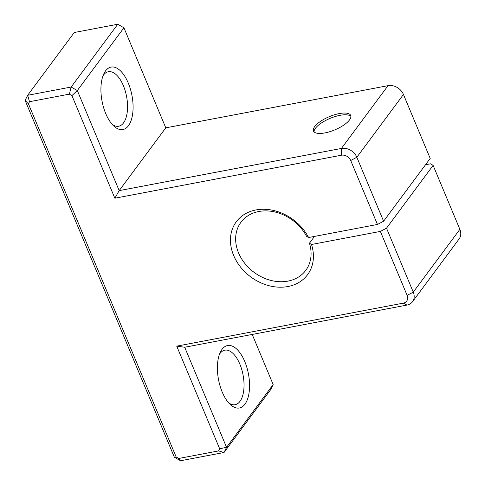 <?xml version="1.0" encoding="UTF-8"?>
<svg xmlns="http://www.w3.org/2000/svg" width="485" height="485" viewBox="0 0 485 485"><rect width="100%" height="100%" fill="white"/><g stroke="black" fill="none" stroke-linecap="round" stroke-linejoin="round"><path stroke-width="0.73" d="M314.019 131.835A20.176 7.154 157.3 0 1 340.003 115.327A20.176 7.154 157.3 0 1 350.922 116.4M350.703 160.505A7.566 6.075 -143.4 0 0 341.452 155.212L114.854 198.213L71.932 95.6L69.373 94.138L29.488 101.711L28.439 103.857L176.17 457.009L178.722 458.47L218.614 450.904L219.663 448.758L176.734 346.144L403.332 303.137A7.566 6.075 -143.4 0 0 407.127 295.377L380.373 231.418L311.497 244.488A44.384 35.635 36.6 0 1 265.41 284.622A44.384 35.635 36.6 0 1 238.171 219.505A44.384 35.635 36.6 0 1 308.581 237.529L377.457 224.458L350.703 160.505L356.845 157.261L383.599 221.221L430.207 158.437L403.453 94.478A12.61 10.124 -143.4 0 0 388.03 85.663L165.785 127.84L123.924 27.778L117.758 24.25L74.266 32.501L27.657 95.284L71.149 87.033L117.758 24.25M403.332 303.137L406.945 305.077A12.61 10.124 -143.4 0 0 412.517 301.712A12.61 10.124 -143.4 0 0 413.268 292.134L386.515 228.18L433.117 165.397L430.559 163.809L425.509 164.767M412.517 301.712L459.125 238.929A12.61 10.124 -143.4 0 0 459.871 229.35L433.117 165.397M339.276 113.587A20.176 7.154 157.3 0 1 350.722 115.46A20.176 7.154 157.3 0 1 334.868 129.847A20.176 7.154 157.3 0 1 313.498 131.035A20.176 7.154 157.3 0 1 320.518 121.353A20.176 7.154 157.3 0 1 339.276 113.587M377.457 224.458L383.599 221.221M386.515 228.18L380.373 231.418M311.497 244.488L309.436 243.221A40.352 32.392 36.6 0 1 305.756 270.363A40.352 32.392 36.6 0 1 254.049 272.321A40.352 32.392 36.6 0 1 240.96 222.257A40.352 32.392 36.6 0 1 274.128 211.812A40.352 32.392 36.6 0 1 306.52 236.262L308.581 237.529M309.436 243.221L314.492 236.407M69.373 94.138L71.149 87.033L77.321 90.556L123.924 27.778M406.945 305.077L184.694 347.254L226.556 447.322L224.028 452.499L180.535 460.75L174.364 457.222L25.129 100.462L27.657 95.284L29.488 101.711M218.614 450.904L224.028 452.499L270.63 389.716L273.164 384.538L252.206 334.444M219.663 448.758L226.556 447.322L273.164 384.538M244.773 361.561A31.78 15.229 -100.7 0 1 247.683 398.718A31.78 15.229 -100.7 0 1 230.272 404.478A31.78 15.229 -100.7 0 1 220.348 352.171A31.78 15.229 -100.7 0 1 244.773 361.561M403.453 94.478L356.845 157.261A12.61 10.124 -143.4 0 0 341.422 148.446L388.03 85.663M71.932 95.6L77.321 90.556L119.177 190.623L165.785 127.84M114.854 198.213L119.177 190.623L341.422 148.446L341.452 155.212M128.295 83.111A31.78 15.229 -100.7 0 1 131.205 120.268A31.78 15.229 -100.7 0 1 113.793 126.027A31.78 15.229 -100.7 0 1 103.869 73.72A31.78 15.229 -100.7 0 1 128.295 83.111M219.475 354.25A27.742 13.295 -100.7 0 1 224.828 350.176A27.742 13.295 -100.7 0 1 239.857 364.15A27.742 13.295 -100.7 0 1 235.17 404.69A27.742 13.295 -100.7 0 1 228.702 402.859M102.996 75.799A27.742 13.295 -100.7 0 1 108.349 71.731A27.742 13.295 -100.7 0 1 123.384 85.706A27.742 13.295 -100.7 0 1 118.692 126.239A27.742 13.295 -100.7 0 1 112.223 124.409M184.694 347.254L176.734 346.144M180.535 460.75L178.722 458.47M174.364 457.222L176.17 457.009M25.129 100.462L28.439 103.857M407.127 295.377L413.268 292.134L459.871 229.35"/></g></svg>

